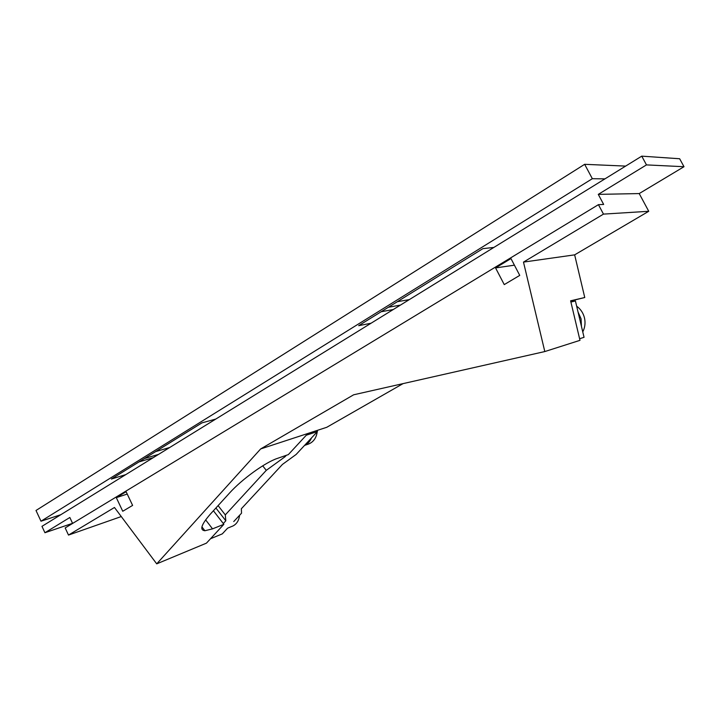 <?xml version="1.0" encoding="UTF-8"?>
<svg xmlns="http://www.w3.org/2000/svg" width="720" height="720" viewBox="0 0 720 720"><rect width="100%" height="100%" fill="white"/><g stroke="black" fill="none" stroke-linecap="round" stroke-linejoin="round"><path stroke-width="1.08" d="M582.759 331.893C585 327.501 585.576 322.83 584.478 317.898C583.245 313.002 580.644 309.087 576.657 306.162M514.413 265.176L495.558 267.912L510.966 258.579L519.75 275.391L504.252 284.598L495.558 267.912M127.233 494.055L116.307 497.646L126.117 491.706L132.615 505.404L122.751 511.263L116.307 497.646M231.804 526.437L233.001 525.951C236.781 523.953 238.977 520.398 239.571 515.295M304.614 445.338L311.463 437.976C310.005 441.468 307.719 443.925 304.614 445.338L296.127 454.464L282.447 464.409L241.353 508.743L241.533 513.189L233.748 521.559M227.592 528.183L222.3 533.88L210.51 538.749M229.482 493.101C241.875 479.25 265.338 462.321 277.38 458.406L288.342 454.608L307.899 433.467L260.667 448.929L156.726 563.85L206.442 543.15L223.884 524.295L212.544 528.858L204.894 530.739C199.395 530.118 201.294 524.493 210.573 513.873L229.482 493.101M72.612 523.431L69.84 517.491L44.928 532.728L41.967 526.338L125.757 474.624L111.357 479.052L201.969 422.865L215.775 419.067L371.07 323.217L358.668 325.683L482.904 248.634L493.839 247.446L641.754 156.15L646.479 164.898L598.284 194.373L639.207 193.572L648.747 211.284L574.65 254.853L584.757 297.513L570.654 300.996M646.479 164.898L684 166.716L639.207 193.572M641.754 156.15L679.662 158.751L684 166.716M381.105 311.769L393.264 309.519M144.396 458.568L158.553 454.383M169.731 447.489L155.592 451.62M138.978 461.925L153.216 457.677M60.813 514.71L40.986 521.208L592.335 178.695L604.944 178.875M625.644 166.095L584.649 164.313L36 510.48L40.986 521.208M584.649 164.313L592.335 178.695M388.386 307.251L400.401 305.109M409.311 299.61L397.332 301.698M44.928 532.728L72.558 523.323M121.275 516.555L68.499 535.068L114.471 507.483L156.726 563.85M125.757 474.624L215.775 419.067M284.319 456.003L284.958 456.804L286.344 455.301M223.884 524.295L223.29 523.53L225.819 520.794L225.297 514.89L266.283 470.34L262.701 465.831M266.283 470.34L284.958 456.804M306.279 435.213L317.448 431.541L311.463 437.976M316.674 430.596L317.448 431.541M304.551 445.41L308.331 444.123C313.38 442.143 316.35 438.021 317.223 431.775M317.268 431.316L317.322 430.38M213.408 510.759L223.29 523.53M215.91 508.014L225.819 520.794M218.097 505.611L225.297 514.89M307.899 433.467L326.754 427.293L403.047 383.625M574.65 254.853L523.485 262.098L544.806 351.558L579.987 340.335L570.609 300.807L584.757 297.513M544.806 351.558L353.646 394.794L260.667 448.929M371.07 323.217L493.839 247.446M579.609 338.724L584.046 337.32L575.424 300.978L570.897 302.04M581.436 326.331L581.067 318.843L578.034 311.985M523.485 262.098L603.477 214.11L648.747 211.284M598.284 194.373L603.666 204.444L598.428 204.66L603.477 214.11M68.499 535.068L65.178 527.931L598.428 204.66M205.632 519.876L212.544 528.858M201.924 526.878L204.894 530.739M228.159 527.931L233.001 525.951"/></g></svg>
